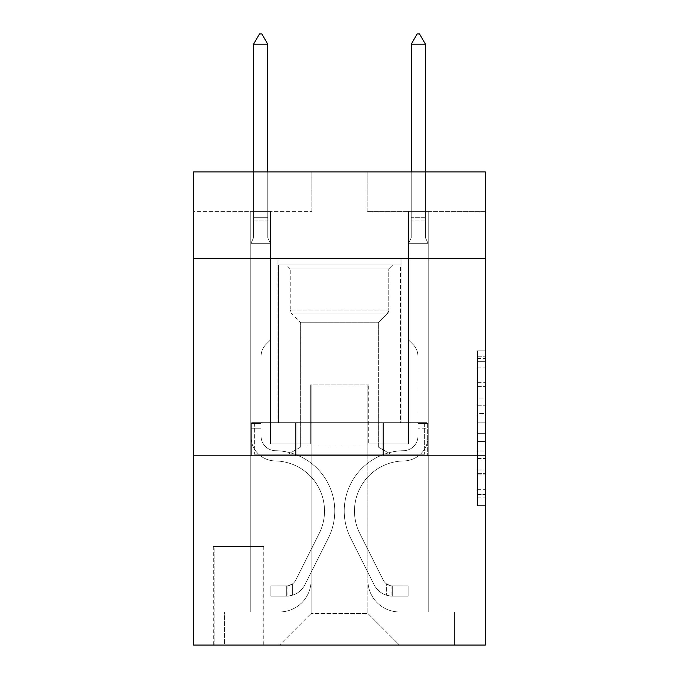 <?xml version="1.0" encoding="UTF-8"?>
<svg xmlns="http://www.w3.org/2000/svg" width="679" height="679" viewBox="0 0 679 679"><rect width="100%" height="100%" fill="white"/><g stroke="black" fill="none" stroke-linecap="round" stroke-linejoin="round"><path stroke-width="0.51" stroke-dasharray="3.4 2.55" d="M477.49 398.021L477.49 422.788L485.375 422.788L485.375 497.868L485.375 358.546L485.375 422.788L477.49 422.788L477.49 356.229L477.49 505.609L477.49 350.814L477.49 494.77L485.375 494.77L477.49 494.77L485.375 494.77L477.49 494.77L477.49 470.004L477.49 505.609L485.375 505.609L485.375 350.814L485.375 494.38L485.375 433.626L477.49 433.626L485.375 433.626L485.375 470.004L485.375 361.644L477.49 361.644L485.375 361.644L485.375 505.609L485.375 358.546L485.375 505.609L477.49 505.609L477.49 350.814L485.375 350.814L485.375 358.546L485.375 350.814L485.375 358.546L485.375 350.814L485.375 356.229L485.375 350.814L477.49 350.814L477.49 361.644L485.375 361.644L477.49 361.644L477.49 398.021L485.375 398.021M401 258.674L401 422.686L278 422.686L401 422.686L278 422.686L401 422.686L401 258.674L278 258.674L278 422.686L278 258.674L401 258.674M263.8 546.485L213.333 546.485L263.8 546.485L263.8 645.05L213.333 645.05L263.8 645.05M213.333 546.485L213.333 645.05M485.375 413.503L485.375 405.762L485.375 413.503L477.49 413.503L477.49 382.353L477.49 474.069L477.49 451.043L485.375 451.043L477.49 451.043L477.49 505.609L485.375 505.609L477.49 505.609L485.375 505.609L477.49 505.609L477.49 350.814L485.375 350.814L477.49 350.814L485.375 350.814L477.49 350.814L477.49 413.503L485.375 413.503M485.375 455.804L485.375 645.05L193.625 645.05L193.625 455.804L485.375 455.804L485.375 171.94L367.101 171.94L485.375 171.94L485.375 211.364L485.375 171.94L193.625 171.94L311.899 171.94L193.625 171.94L193.625 211.364L311.899 211.364L193.625 211.364L193.625 171.94L193.625 258.674L485.375 258.674L193.625 258.674L193.625 455.804L485.375 455.804L193.625 455.804M250.789 211.364L250.789 611.932L279.57 611.932A31.54 31.54 0 0 0 311.109 580.392L311.109 384.84L311.109 613.51L311.109 384.84L311.109 613.51L311.109 384.84L367.891 384.84L367.891 580.392A31.54 31.54 0 0 0 399.43 611.932L428.211 611.932L428.211 211.364L428.211 611.932L428.211 211.364L428.211 611.932L428.211 211.364L428.211 611.932L428.211 211.364L428.211 611.932L428.211 211.364L428.211 611.932L428.211 211.364L428.211 611.932L454.624 611.932L399.43 611.932L428.211 611.932L399.43 611.932L428.211 611.932L399.43 611.932L428.211 611.932L399.43 611.932L428.211 611.932L399.43 611.932L428.211 611.932L428.211 211.364L408.495 211.364L428.211 211.364L408.495 211.364L428.211 211.364L408.495 211.364L428.211 211.364L408.495 211.364L428.211 211.364L408.495 211.364L428.211 211.364L408.495 211.364L428.211 211.364L408.495 211.364L428.211 211.364L428.211 611.932L399.43 611.932A31.54 31.54 0 0 1 367.891 580.392A31.54 31.54 0 0 0 399.43 611.932A31.54 31.54 0 0 1 367.891 580.392A31.54 31.54 0 0 0 399.43 611.932A31.54 31.54 0 0 1 367.891 580.392A31.54 31.54 0 0 0 399.43 611.932A31.54 31.54 0 0 1 367.891 580.392A31.54 31.54 0 0 0 399.43 611.932A31.54 31.54 0 0 1 367.891 580.392A31.54 31.54 0 0 0 399.43 611.932A31.54 31.54 0 0 1 367.891 580.392L367.891 384.84L367.891 613.51L311.109 613.51L367.891 613.51L399.43 645.05L454.624 645.05L279.57 645.05L399.43 645.05L367.891 613.51L399.43 645.05L367.891 613.51L367.891 384.84L367.891 613.51L367.891 384.84L310.328 384.84L310.328 443.981L270.505 443.981L270.505 211.364L250.789 211.364L250.789 611.932L279.57 611.932A31.54 31.54 0 0 0 311.109 580.392L311.109 384.84L310.328 384.84L310.328 443.981L270.505 443.981L270.505 211.364L250.789 211.364L250.789 611.932L279.57 611.932L224.376 611.932L279.57 611.932L250.789 611.932L250.789 211.364L250.789 611.932L250.789 211.364L250.789 611.932L250.789 211.364L250.789 611.932L250.789 211.364L250.789 611.932L250.789 211.364L270.505 211.364L250.789 211.364L270.505 211.364L250.789 211.364L270.505 211.364L250.789 211.364L270.505 211.364L250.789 211.364L270.505 211.364L250.789 211.364L270.505 211.364L250.789 211.364L250.789 611.932L250.789 211.364M311.109 580.392L311.109 384.84L310.328 384.84L310.328 443.981L270.505 443.981L270.505 211.364L270.505 443.981L270.505 211.364L270.505 443.981L270.505 211.364L270.505 443.981L270.505 211.364L270.505 443.981L270.505 211.364L270.505 443.981L270.505 211.364L270.505 443.981L310.328 443.981L270.505 443.981L310.328 443.981L270.505 443.981L310.328 443.981L270.505 443.981L310.328 443.981L270.505 443.981L310.328 443.981L270.505 443.981L310.328 443.981L310.328 384.84L310.328 443.981L310.328 384.84L310.328 443.981L310.328 384.84L310.328 443.981L310.328 384.84L310.328 443.981L310.328 384.84L310.328 443.981L310.328 384.84L311.109 384.84L310.328 384.84L311.109 384.84L310.328 384.84L311.109 384.84L310.328 384.84L311.109 384.84L310.328 384.84L311.109 384.84L310.328 384.84L311.109 384.84L311.109 580.392A31.54 31.54 0 0 1 279.57 611.932A31.54 31.54 0 0 0 311.109 580.392A31.54 31.54 0 0 1 279.57 611.932A31.54 31.54 0 0 0 311.109 580.392A31.54 31.54 0 0 1 279.57 611.932A31.54 31.54 0 0 0 311.109 580.392A31.54 31.54 0 0 1 279.57 611.932A31.54 31.54 0 0 0 311.109 580.392A31.54 31.54 0 0 1 279.57 611.932A31.54 31.54 0 0 0 311.109 580.392M485.375 211.364L367.101 211.364L485.375 211.364M214.123 645.05L263.011 645.05L214.123 645.05L214.123 546.485L263.011 546.485L263.011 645.05L263.011 546.485L214.123 546.485L214.123 645.05M224.376 645.05L279.57 645.05L311.109 613.51L279.57 645.05L311.109 613.51L279.57 645.05L224.376 645.05L224.376 611.932L224.376 645.05M368.672 384.84L367.891 384.84L368.672 384.84L367.891 384.84L368.672 384.84L367.891 384.84L368.672 384.84L367.891 384.84L368.672 384.84L367.891 384.84L368.672 384.84L367.891 384.84L368.672 384.84L367.891 384.84L368.672 384.84L368.672 443.981L368.672 384.84M367.101 211.364L367.101 171.94L367.101 211.364M311.899 211.364L311.899 171.94L311.899 211.364M454.624 611.932L454.624 645.05L454.624 611.932M408.495 211.364L408.495 443.981L368.672 443.981L408.495 443.981L368.672 443.981L408.495 443.981L368.672 443.981L408.495 443.981L368.672 443.981L408.495 443.981L368.672 443.981L408.495 443.981L368.672 443.981L408.495 443.981L368.672 443.981L408.495 443.981L408.495 211.364M427.363 455.804L251.637 455.804L427.363 455.804L427.363 422.686L251.637 422.686L383.431 422.686L383.431 455.804L383.431 422.686L295.569 422.686L295.569 455.804L295.569 422.686L251.637 422.686L251.637 455.804L251.637 422.686L427.363 422.686L427.363 455.804M485.375 258.674L193.625 258.674M295.569 422.686L295.569 455.804L295.569 422.686M383.431 422.686L383.431 455.804L383.431 422.686M477.49 422.788L485.375 422.788L477.49 422.788M477.49 356.229L477.49 350.814L477.49 356.229L485.375 356.229L477.49 356.229M477.49 473.679L477.49 441.367L477.49 473.679L485.375 473.679L477.49 473.679M477.49 441.367L477.49 433.626L485.375 433.626L477.49 433.626L477.49 441.367L485.375 441.367L477.49 441.367M477.49 382.353L477.49 361.644L477.49 382.353L485.375 382.353L477.49 382.353M477.49 350.814L485.375 350.814L477.49 350.814L477.49 358.546L477.49 350.814L485.375 350.814M477.49 505.609L485.375 505.609L477.49 505.609L477.49 497.868L477.49 505.609M261.042 423.475L261.042 428.211L250.789 428.211L250.789 423.475L250.789 436.113L250.789 243.693L270.505 243.693L270.505 339.89L266.058 344.338A17.136 17.136 -59.4 0 0 261.042 356.45A17.136 17.136 120.6 0 1 266.058 344.338L270.505 339.89L270.505 243.693L267.747 237.701L267.747 220.064L267.747 237.701L270.505 243.693L270.505 339.89L266.058 344.338A17.136 17.136 -59.4 0 0 261.042 356.45A17.136 17.136 120.6 0 1 266.058 344.338L270.505 339.89L270.505 243.693L267.747 237.701L267.747 217.67L267.747 237.701L270.505 243.693L270.505 339.89L266.058 344.338A17.136 17.136 -59.4 0 0 261.042 356.45A17.136 17.136 120.6 0 1 266.058 344.338L270.505 339.89L270.505 243.693L267.747 237.701L267.747 44.203L267.747 237.701L270.505 243.693L270.505 339.89L266.058 344.338A17.136 17.136 -59.4 0 0 261.042 356.45A17.136 17.136 120.6 0 1 266.058 344.338L270.505 339.89L270.505 243.693L267.747 237.701L267.747 44.203L253.556 44.203L253.556 237.701L250.789 243.693L270.505 243.693L270.505 339.89L266.058 344.338A17.136 17.136 -59.4 0 0 261.042 356.45A17.136 17.136 120.6 0 1 266.058 344.338L270.505 339.89L270.505 243.693L267.747 237.701L270.505 243.693L270.505 339.89L266.058 344.338A17.136 17.136 -59.4 0 0 261.042 356.45A17.136 17.136 120.6 0 1 266.058 344.338L270.505 339.89L270.505 243.693L267.747 237.701L267.747 220.064L267.747 237.701L270.505 243.693L270.505 339.89L266.058 344.338A17.136 17.136 -59.4 0 0 261.042 356.45A17.136 17.136 120.6 0 1 266.058 344.338L270.505 339.89L270.505 243.693L267.747 237.701L267.747 217.67L267.747 237.701L270.505 243.693L250.789 243.693L253.556 237.701L253.556 44.203L267.747 44.203L261.831 33.95L259.463 33.95L261.831 33.95L259.463 33.95L253.556 44.203L253.556 237.701L250.789 243.693L270.505 243.693L250.789 243.693L253.556 237.701L253.556 44.203L267.747 44.203L261.831 33.95L259.463 33.95L253.556 44.203L253.556 237.701L250.789 243.693L270.505 243.693L250.789 243.693L253.556 237.701L253.556 44.203L267.747 44.203L267.747 217.67L267.747 44.203L253.556 44.203L253.556 237.701L250.789 243.693L270.505 243.693L250.789 243.693L253.556 237.701L253.556 44.203L267.747 44.203L261.831 33.95L259.463 33.95L261.831 33.95L259.463 33.95L253.556 44.203L253.556 237.701L250.789 243.693L270.505 243.693L250.789 243.693L253.556 237.701L253.556 44.203L267.747 44.203L261.831 33.95L259.463 33.95L253.556 44.203L253.556 237.701L250.789 243.693L270.505 243.693L250.789 243.693L253.556 237.701L253.556 44.203L267.747 44.203L267.747 220.064L267.747 44.203L253.556 44.203L267.747 44.203L261.831 33.95L259.463 33.95L261.831 33.95L267.747 44.203L267.747 237.701L267.747 44.203L253.556 44.203L259.463 33.95L253.556 44.203L259.463 33.95L261.831 33.95L267.747 44.203L261.831 33.95L259.463 33.95L253.556 44.203L267.747 44.203L267.747 237.701L270.505 243.693L250.789 243.693L253.556 237.701L250.789 243.693L250.789 436.113A24.834 24.834 -59.4 0 0 275.241 460.948A24.834 24.834 120.6 0 1 250.789 436.113L250.789 243.693L250.789 436.113A24.834 24.834 -59.4 0 0 275.241 460.948A24.834 24.834 120.6 0 1 250.789 436.113L250.789 243.693L250.789 436.113A24.834 24.834 -59.4 0 0 275.241 460.948A24.834 24.834 120.6 0 1 250.789 436.113L250.789 243.693L250.789 436.113A24.834 24.834 -59.4 0 0 275.241 460.948A50.068 50.068 120.6 0 1 319.181 533.499A50.068 50.068 -59.4 0 0 275.241 460.948A24.834 24.834 120.6 0 1 250.789 436.113L250.789 243.693L250.789 436.113A24.834 24.834 -59.4 0 0 275.241 460.948A24.834 24.834 120.6 0 1 250.789 436.113L250.789 243.693L250.789 436.113A24.834 24.834 -59.4 0 0 275.241 460.948A24.834 24.834 120.6 0 1 250.789 436.113L250.789 243.693L250.789 436.113L250.789 428.211L261.042 428.211L261.042 423.475L250.789 423.475L261.042 423.475L261.042 436.113L261.042 356.45L261.042 436.113A14.59 14.59 -59.4 0 0 275.402 450.695A14.59 14.59 120.6 0 1 261.042 436.113L261.042 356.45L261.042 436.113L261.042 423.475L250.789 423.475L261.042 423.475L261.042 436.113A14.59 14.59 -59.4 0 0 275.402 450.695A14.59 14.59 120.6 0 1 261.042 436.113L261.042 356.45L261.042 436.113A14.59 14.59 -59.4 0 0 275.402 450.695A14.59 14.59 120.6 0 1 261.042 436.113L261.042 356.45L261.042 436.113L261.042 423.475L250.789 423.475L261.042 423.475L261.042 436.113A14.59 14.59 -59.4 0 0 275.402 450.695A60.321 60.321 120.6 0 1 328.339 538.107A60.321 60.321 -59.4 0 0 275.402 450.695A14.59 14.59 120.6 0 1 261.042 436.113L261.042 356.45L261.042 436.113A14.59 14.59 -59.4 0 0 275.402 450.695A14.59 14.59 120.6 0 1 261.042 436.113L261.042 356.45L261.042 436.113L261.042 423.475L250.789 423.475M286.665 596.162A20.896 20.896 -59.4 0 0 304.947 584.653L328.339 538.107A60.321 60.321 -59.4 0 0 275.402 450.695A14.59 14.59 120.6 0 1 261.042 436.113A14.59 14.59 -59.4 0 0 275.402 450.695A60.321 60.321 120.6 0 1 328.339 538.107A60.321 60.321 -59.4 0 0 275.402 450.695A14.59 14.59 120.6 0 1 261.042 436.113L261.042 356.45L261.042 436.113A14.59 14.59 -59.4 0 0 275.402 450.695A14.59 14.59 120.6 0 1 261.042 436.113A14.59 14.59 120.6 0 0 275.402 450.695A60.321 60.321 120.6 0 1 328.339 538.107L304.947 584.653L328.339 538.107A60.321 60.321 -59.4 0 0 275.402 450.695A14.59 14.59 120.6 0 1 261.042 436.113A14.59 14.59 120.6 0 0 275.402 450.695A14.59 14.59 120.6 0 1 261.042 436.113A14.59 14.59 120.6 0 0 275.402 450.695A60.321 60.321 120.6 0 1 328.339 538.107A60.321 60.321 -59.4 0 0 275.402 450.695A14.59 14.59 120.6 0 1 261.042 436.113A14.59 14.59 120.6 0 0 275.402 450.695A60.321 60.321 120.6 0 1 328.339 538.107A60.321 60.321 -59.4 0 0 275.402 450.695A14.59 14.59 120.6 0 1 261.042 436.113A14.59 14.59 120.6 0 0 275.402 450.695A14.59 14.59 120.6 0 1 261.042 436.113A14.59 14.59 120.6 0 0 275.402 450.695A60.321 60.321 120.6 0 1 328.339 538.107L304.947 584.653L328.339 538.107A60.321 60.321 -59.4 0 0 275.402 450.695A14.59 14.59 120.6 0 1 261.042 436.113A14.59 14.59 120.6 0 0 275.402 450.695A60.321 60.321 120.6 0 1 328.339 538.107A60.321 60.321 -59.4 0 0 275.402 450.695A60.321 60.321 -59.4 0 1 328.339 538.107L304.947 584.653A20.896 20.896 120.6 0 1 292.581 595.186A20.896 20.896 -59.4 0 0 304.947 584.653L328.339 538.107A60.321 60.321 -59.4 0 0 275.402 450.695A60.321 60.321 -59.4 0 1 328.339 538.107A60.321 60.321 -59.4 0 0 275.402 450.695A60.321 60.321 -59.4 0 1 328.339 538.107L304.947 584.653L328.339 538.107A60.321 60.321 -59.4 0 0 275.402 450.695A60.321 60.321 -59.4 0 1 328.339 538.107L304.947 584.653L328.339 538.107A60.321 60.321 -59.4 0 0 275.402 450.695A60.321 60.321 -59.4 0 1 328.339 538.107A60.321 60.321 -59.4 0 0 275.402 450.695A60.321 60.321 -59.4 0 1 328.339 538.107L304.947 584.653A20.896 20.896 120.6 0 1 292.581 595.186C286.504 596.476 286.504 596.476 292.581 595.186C286.504 596.476 286.504 596.476 292.581 595.186A20.896 20.896 -59.4 0 0 304.947 584.653L328.339 538.107A60.321 60.321 -59.4 0 0 275.402 450.695A60.321 60.321 -59.4 0 1 328.339 538.107L304.947 584.653A20.896 20.896 120.6 0 1 292.581 595.186C286.504 596.476 286.504 596.476 292.581 595.186C286.504 596.476 286.504 596.476 292.581 595.186A20.896 20.896 -59.4 0 0 304.947 584.653L328.339 538.107L304.947 584.653A20.896 20.896 120.6 0 1 292.581 595.186C286.504 596.476 286.504 596.476 292.581 595.186C286.504 596.476 286.504 596.476 292.581 595.186A20.896 20.896 -59.4 0 0 304.947 584.653L328.339 538.107L304.947 584.653A20.896 20.896 120.6 0 1 292.581 595.186C286.504 596.476 286.504 596.476 292.581 595.186C286.504 596.476 286.504 596.476 292.581 595.186A20.896 20.896 -59.4 0 0 304.947 584.653L328.339 538.107L304.947 584.653A20.896 20.896 120.6 0 1 292.581 595.186C286.504 596.476 286.504 596.476 292.581 595.186C286.504 596.476 286.504 596.476 292.581 595.186A20.896 20.896 -59.4 0 0 304.947 584.653L328.339 538.107L304.947 584.653A20.896 20.896 120.6 0 1 292.581 595.186C286.504 596.476 286.504 596.476 292.581 595.186C286.504 596.476 286.504 596.476 292.581 595.186A20.896 20.896 -59.4 0 0 304.947 584.653A20.896 20.896 -59.4 0 1 286.665 596.162L286.665 585.901A10.643 10.643 -59.4 0 0 295.789 580.044L319.181 533.499A50.068 50.068 -59.4 0 0 275.241 460.948A50.068 50.068 120.6 0 1 319.181 533.499A50.068 50.068 -59.4 0 0 275.241 460.948A24.834 24.834 120.6 0 1 250.789 436.113A24.834 24.834 -59.4 0 0 275.241 460.948A24.834 24.834 120.6 0 1 250.789 436.113A24.834 24.834 120.6 0 0 275.241 460.948A50.068 50.068 120.6 0 1 319.181 533.499L295.789 580.044L319.181 533.499A50.068 50.068 -59.4 0 0 275.241 460.948A24.834 24.834 120.6 0 1 250.789 436.113A24.834 24.834 120.6 0 0 275.241 460.948A24.834 24.834 120.6 0 1 250.789 436.113A24.834 24.834 120.6 0 0 275.241 460.948A50.068 50.068 120.6 0 1 319.181 533.499A50.068 50.068 -59.4 0 0 275.241 460.948A24.834 24.834 120.6 0 1 250.789 436.113A24.834 24.834 120.6 0 0 275.241 460.948A50.068 50.068 120.6 0 1 319.181 533.499A50.068 50.068 -59.4 0 0 275.241 460.948A24.834 24.834 120.6 0 1 250.789 436.113A24.834 24.834 120.6 0 0 275.241 460.948A24.834 24.834 120.6 0 1 250.789 436.113A24.834 24.834 120.6 0 0 275.241 460.948A50.068 50.068 120.6 0 1 319.181 533.499L295.789 580.044L319.181 533.499A50.068 50.068 -59.4 0 0 275.241 460.948A24.834 24.834 120.6 0 1 250.789 436.113A24.834 24.834 120.6 0 0 275.241 460.948A50.068 50.068 120.6 0 1 319.181 533.499A50.068 50.068 -59.4 0 0 275.241 460.948A50.068 50.068 -59.4 0 1 319.181 533.499L295.789 580.044A10.643 10.643 120.6 0 1 292.581 583.838C286.614 586.588 286.614 586.588 292.581 583.838C286.614 586.588 286.614 586.588 292.581 583.838A10.643 10.643 -59.4 0 0 295.789 580.044L319.181 533.499A50.068 50.068 -59.4 0 0 275.241 460.948A50.068 50.068 -59.4 0 1 319.181 533.499A50.068 50.068 -59.4 0 0 275.241 460.948A50.068 50.068 -59.4 0 1 319.181 533.499L295.789 580.044L319.181 533.499A50.068 50.068 -59.4 0 0 275.241 460.948A50.068 50.068 -59.4 0 1 319.181 533.499L295.789 580.044L319.181 533.499A50.068 50.068 -59.4 0 0 275.241 460.948A50.068 50.068 -59.4 0 1 319.181 533.499A50.068 50.068 -59.4 0 0 275.241 460.948A50.068 50.068 -59.4 0 1 319.181 533.499L295.789 580.044A10.643 10.643 120.6 0 1 292.581 583.838C286.614 586.588 286.614 586.588 292.581 583.838C286.614 586.588 286.614 586.588 292.581 583.838A10.643 10.643 -59.4 0 0 295.789 580.044L319.181 533.499A50.068 50.068 -59.4 0 0 275.241 460.948A50.068 50.068 -59.4 0 1 319.181 533.499L295.789 580.044A10.643 10.643 120.6 0 1 292.581 583.838C286.614 586.588 286.614 586.588 292.581 583.838C286.614 586.588 286.614 586.588 292.581 583.838A10.643 10.643 -59.4 0 0 295.789 580.044L319.181 533.499L295.789 580.044A10.643 10.643 120.6 0 1 292.581 583.838C286.614 586.588 286.614 586.588 292.581 583.838C286.614 586.588 286.614 586.588 292.581 583.838A10.643 10.643 -59.4 0 0 295.789 580.044L319.181 533.499L295.789 580.044A10.643 10.643 120.6 0 1 292.581 583.838C286.614 586.588 286.614 586.588 292.581 583.838C286.614 586.588 286.614 586.588 292.581 583.838A10.643 10.643 -59.4 0 0 295.789 580.044L319.181 533.499L295.789 580.044A10.643 10.643 120.6 0 1 292.581 583.838C286.614 586.588 286.614 586.588 292.581 583.838C286.614 586.588 286.614 586.588 292.581 583.838A10.643 10.643 -59.4 0 0 295.789 580.044L319.181 533.499L295.789 580.044A10.643 10.643 120.6 0 1 292.581 583.838C286.614 586.588 286.614 586.588 292.581 583.838C286.614 586.588 286.614 586.588 292.581 583.838A10.643 10.643 -59.4 0 0 295.789 580.044A10.643 10.643 -59.4 0 1 286.665 585.901L286.665 596.162L270.896 596.162L286.665 596.162A20.896 20.896 -59.4 0 0 304.947 584.653A20.896 20.896 -59.4 0 1 286.665 596.162L286.665 585.901L270.896 585.909L286.665 585.901A10.643 10.643 -59.4 0 0 295.789 580.044A10.643 10.643 -59.4 0 1 286.665 585.901L286.665 596.162L270.896 596.162L270.896 585.909L270.896 596.162L286.665 596.162A20.896 20.896 -59.4 0 0 304.947 584.653A20.896 20.896 -59.4 0 1 286.665 596.162L286.665 585.901L270.896 585.909L286.665 585.901A10.643 10.643 -59.4 0 0 295.789 580.044A10.643 10.643 -59.4 0 1 286.665 585.901L286.665 596.162L270.896 596.162L270.896 585.909L270.896 596.162L286.665 596.162A20.896 20.896 -59.4 0 0 304.947 584.653A20.896 20.896 -59.4 0 1 286.665 596.162L286.665 585.901L270.896 585.909L286.665 585.901A10.643 10.643 -59.4 0 0 295.789 580.044A10.643 10.643 -59.4 0 1 286.665 585.901L286.665 596.162L270.896 596.162L270.896 585.909L270.896 596.162L286.665 596.162A20.896 20.896 -59.4 0 0 304.947 584.653A20.896 20.896 -59.4 0 1 286.665 596.162L286.665 585.901L270.896 585.909L286.665 585.901A10.643 10.643 -59.4 0 0 295.789 580.044A10.643 10.643 -59.4 0 1 286.665 585.901L286.665 596.162L270.896 596.162L270.896 585.909L270.896 596.162L286.665 596.162A20.896 20.896 -59.4 0 0 304.947 584.653A20.896 20.896 -59.4 0 1 286.665 596.162L286.665 585.901L270.896 585.909L286.665 585.901A10.643 10.643 -59.4 0 0 295.789 580.044A10.643 10.643 -59.4 0 1 286.665 585.901L286.665 596.162L270.896 596.162L270.896 585.909L270.896 596.162L286.665 596.162A20.896 20.896 -59.4 0 0 304.947 584.653A20.896 20.896 -59.4 0 1 286.665 596.162L286.665 585.901L270.896 585.909L286.665 585.901A10.643 10.643 -59.4 0 0 295.789 580.044A10.643 10.643 -59.4 0 1 286.665 585.901L286.665 596.162L270.896 596.162L270.896 585.909L270.896 596.162L286.665 596.162M425.444 171.94L425.444 237.701L428.211 243.693L428.211 436.113L428.211 243.693L428.211 436.113L428.211 243.693L428.211 436.113L428.211 243.693L428.211 436.113L428.211 243.693L428.211 436.113L428.211 243.693L428.211 436.113L428.211 243.693L428.211 436.113L428.211 423.475L417.958 423.475L428.211 423.475L428.211 436.113A24.834 24.834 -120.6 0 1 403.759 460.948A24.834 24.834 -120.6 0 0 428.211 436.113A24.834 24.834 -120.6 0 1 403.759 460.948A24.834 24.834 -120.6 0 0 428.211 436.113L428.211 423.475L428.211 436.113A24.834 24.834 -120.6 0 1 403.759 460.948A24.834 24.834 -120.6 0 0 428.211 436.113L428.211 423.475L417.958 423.475L428.211 423.475L428.211 436.113A24.834 24.834 -120.6 0 1 403.759 460.948A24.834 24.834 -120.6 0 0 428.211 436.113A24.834 24.834 -120.6 0 1 403.759 460.948A24.834 24.834 -120.6 0 0 428.211 436.113L428.211 423.475L428.211 436.113A24.834 24.834 -120.6 0 1 403.759 460.948A24.834 24.834 -120.6 0 0 428.211 436.113L428.211 423.475L417.958 423.475L417.958 436.113A14.59 14.59 -120.6 0 1 403.598 450.695A14.59 14.59 -120.6 0 0 417.958 436.113L417.958 423.475L417.958 436.113A14.59 14.59 -120.6 0 1 403.598 450.695A14.59 14.59 -120.6 0 0 417.958 436.113A14.59 14.59 -120.6 0 1 403.598 450.695A14.59 14.59 -120.6 0 0 417.958 436.113L417.958 423.475L417.958 436.113A14.59 14.59 -120.6 0 1 403.598 450.695A14.59 14.59 -120.6 0 0 417.958 436.113L417.958 423.475L417.958 436.113A14.59 14.59 -120.6 0 1 403.598 450.695A14.59 14.59 -120.6 0 0 417.958 436.113A14.59 14.59 59.4 0 1 403.598 450.695A60.321 60.321 59.4 0 0 350.661 538.107A60.321 60.321 59.4 0 1 403.598 450.695A60.321 60.321 59.4 0 0 350.661 538.107A60.321 60.321 59.4 0 1 403.598 450.695A14.59 14.59 -120.6 0 0 417.958 436.113A14.59 14.59 59.4 0 1 403.598 450.695A60.321 60.321 59.4 0 0 350.661 538.107A60.321 60.321 59.4 0 1 403.598 450.695A14.59 14.59 -120.6 0 0 417.958 436.113L417.958 423.475L417.958 436.113A14.59 14.59 59.4 0 1 403.598 450.695A60.321 60.321 59.4 0 0 350.661 538.107A60.321 60.321 59.4 0 1 403.598 450.695A60.321 60.321 59.4 0 0 350.661 538.107A60.321 60.321 59.4 0 1 403.598 450.695A14.59 14.59 -120.6 0 0 417.958 436.113A14.59 14.59 59.4 0 1 403.598 450.695A60.321 60.321 59.4 0 0 350.661 538.107A60.321 60.321 59.4 0 1 403.598 450.695A14.59 14.59 -120.6 0 0 417.958 436.113A14.59 14.59 59.4 0 1 403.598 450.695A60.321 60.321 59.4 0 0 350.661 538.107A60.321 60.321 59.4 0 1 403.598 450.695A60.321 60.321 -120.6 0 0 350.661 538.107L374.053 584.653L350.661 538.107A60.321 60.321 59.4 0 1 403.598 450.695A60.321 60.321 -120.6 0 0 350.661 538.107L374.053 584.653L350.661 538.107A60.321 60.321 59.4 0 1 403.598 450.695A14.59 14.59 -120.6 0 0 417.958 436.113L417.958 423.475L417.958 436.113A14.59 14.59 59.4 0 1 403.598 450.695A60.321 60.321 -120.6 0 0 350.661 538.107L374.053 584.653L350.661 538.107A60.321 60.321 59.4 0 1 403.598 450.695A60.321 60.321 -120.6 0 0 350.661 538.107L374.053 584.653L350.661 538.107A60.321 60.321 59.4 0 1 403.598 450.695A60.321 60.321 -120.6 0 0 350.661 538.107L374.053 584.653A20.896 20.896 -120.6 0 0 386.419 595.186C392.496 596.476 392.496 596.476 386.419 595.186C392.496 596.476 392.496 596.476 386.419 595.186A20.896 20.896 59.4 0 1 374.053 584.653L350.661 538.107L374.053 584.653A20.896 20.896 59.4 0 0 392.335 596.162A20.896 20.896 59.4 0 1 374.053 584.653A20.896 20.896 -120.6 0 0 386.419 595.186C392.496 596.476 392.496 596.476 386.419 595.186C392.496 596.476 392.496 596.476 386.419 595.186A20.896 20.896 59.4 0 1 374.053 584.653L350.661 538.107L374.053 584.653A20.896 20.896 59.4 0 0 392.335 596.162A20.896 20.896 59.4 0 1 374.053 584.653A20.896 20.896 -120.6 0 0 386.419 595.186C392.496 596.476 392.496 596.476 386.419 595.186C392.496 596.476 392.496 596.476 386.419 595.186A20.896 20.896 59.4 0 1 374.053 584.653L350.661 538.107A60.321 60.321 59.4 0 1 403.598 450.695A14.59 14.59 -120.6 0 0 417.958 436.113A14.59 14.59 59.4 0 1 403.598 450.695A60.321 60.321 -120.6 0 0 350.661 538.107L374.053 584.653A20.896 20.896 59.4 0 0 392.335 596.162A20.896 20.896 59.4 0 1 374.053 584.653A20.896 20.896 -120.6 0 0 386.419 595.186C392.496 596.476 392.496 596.476 386.419 595.186C392.496 596.476 392.496 596.476 386.419 595.186A20.896 20.896 59.4 0 1 374.053 584.653L350.661 538.107L374.053 584.653A20.896 20.896 59.4 0 0 392.335 596.162A20.896 20.896 59.4 0 1 374.053 584.653A20.896 20.896 -120.6 0 0 386.419 595.186C392.496 596.476 392.496 596.476 386.419 595.186C392.496 596.476 392.496 596.476 386.419 595.186A20.896 20.896 59.4 0 1 374.053 584.653L350.661 538.107L374.053 584.653A20.896 20.896 59.4 0 0 392.335 596.162A20.896 20.896 59.4 0 1 374.053 584.653A20.896 20.896 -120.6 0 0 386.419 595.186C392.496 596.476 392.496 596.476 386.419 595.186C392.496 596.476 392.496 596.476 386.419 595.186A20.896 20.896 59.4 0 1 374.053 584.653L350.661 538.107A60.321 60.321 59.4 0 1 403.598 450.695A60.321 60.321 -120.6 0 0 350.661 538.107L374.053 584.653A20.896 20.896 59.4 0 0 392.335 596.162A20.896 20.896 59.4 0 1 374.053 584.653A20.896 20.896 -120.6 0 0 386.419 595.186C392.496 596.476 392.496 596.476 386.419 595.186C392.496 596.476 392.496 596.476 386.419 595.186A20.896 20.896 59.4 0 1 374.053 584.653L350.661 538.107L374.053 584.653A20.896 20.896 59.4 0 0 392.335 596.162L408.104 596.162L392.335 596.162A20.896 20.896 59.4 0 1 374.053 584.653L350.661 538.107A60.321 60.321 59.4 0 1 403.598 450.695A14.59 14.59 -120.6 0 0 417.958 436.113L417.958 423.475L417.958 428.211L417.958 423.475L428.211 423.475L428.211 436.113A24.834 24.834 -120.6 0 1 403.759 460.948A24.834 24.834 -120.6 0 0 428.211 436.113A24.834 24.834 59.4 0 1 403.759 460.948A50.068 50.068 59.4 0 0 359.819 533.499A50.068 50.068 59.4 0 1 403.759 460.948A50.068 50.068 59.4 0 0 359.819 533.499A50.068 50.068 59.4 0 1 403.759 460.948A24.834 24.834 -120.6 0 0 428.211 436.113A24.834 24.834 59.4 0 1 403.759 460.948A50.068 50.068 59.4 0 0 359.819 533.499A50.068 50.068 59.4 0 1 403.759 460.948A24.834 24.834 -120.6 0 0 428.211 436.113L428.211 428.211L428.211 436.113A24.834 24.834 59.4 0 1 403.759 460.948A50.068 50.068 59.4 0 0 359.819 533.499A50.068 50.068 59.4 0 1 403.759 460.948A50.068 50.068 59.4 0 0 359.819 533.499A50.068 50.068 59.4 0 1 403.759 460.948A24.834 24.834 -120.6 0 0 428.211 436.113A24.834 24.834 59.4 0 1 403.759 460.948A50.068 50.068 59.4 0 0 359.819 533.499A50.068 50.068 59.4 0 1 403.759 460.948A24.834 24.834 -120.6 0 0 428.211 436.113A24.834 24.834 59.4 0 1 403.759 460.948A50.068 50.068 59.4 0 0 359.819 533.499A50.068 50.068 59.4 0 1 403.759 460.948A50.068 50.068 -120.6 0 0 359.819 533.499L383.211 580.044L359.819 533.499A50.068 50.068 59.4 0 1 403.759 460.948A50.068 50.068 -120.6 0 0 359.819 533.499L383.211 580.044L359.819 533.499A50.068 50.068 59.4 0 1 403.759 460.948A24.834 24.834 -120.6 0 0 428.211 436.113A24.834 24.834 59.4 0 1 403.759 460.948A50.068 50.068 -120.6 0 0 359.819 533.499L383.211 580.044L359.819 533.499A50.068 50.068 59.4 0 1 403.759 460.948A50.068 50.068 -120.6 0 0 359.819 533.499L383.211 580.044L359.819 533.499A50.068 50.068 59.4 0 1 403.759 460.948A50.068 50.068 -120.6 0 0 359.819 533.499L383.211 580.044A10.643 10.643 -120.6 0 0 386.419 583.838C392.386 586.588 392.386 586.588 386.419 583.838C392.386 586.588 392.386 586.588 386.419 583.838A10.643 10.643 59.4 0 1 383.211 580.044L359.819 533.499L383.211 580.044A10.643 10.643 59.4 0 0 392.335 585.901A10.643 10.643 59.4 0 1 383.211 580.044A10.643 10.643 -120.6 0 0 386.419 583.838C392.386 586.588 392.386 586.588 386.419 583.838C392.386 586.588 392.386 586.588 386.419 583.838A10.643 10.643 59.4 0 1 383.211 580.044L359.819 533.499L383.211 580.044A10.643 10.643 59.4 0 0 392.335 585.901A10.643 10.643 59.4 0 1 383.211 580.044A10.643 10.643 -120.6 0 0 386.419 583.838C392.386 586.588 392.386 586.588 386.419 583.838C392.386 586.588 392.386 586.588 386.419 583.838A10.643 10.643 59.4 0 1 383.211 580.044L359.819 533.499A50.068 50.068 59.4 0 1 403.759 460.948A24.834 24.834 -120.6 0 0 428.211 436.113A24.834 24.834 59.4 0 1 403.759 460.948A50.068 50.068 -120.6 0 0 359.819 533.499L383.211 580.044A10.643 10.643 59.4 0 0 392.335 585.901A10.643 10.643 59.4 0 1 383.211 580.044A10.643 10.643 -120.6 0 0 386.419 583.838C392.386 586.588 392.386 586.588 386.419 583.838C392.386 586.588 392.386 586.588 386.419 583.838A10.643 10.643 59.4 0 1 383.211 580.044L359.819 533.499L383.211 580.044A10.643 10.643 59.4 0 0 392.335 585.901A10.643 10.643 59.4 0 1 383.211 580.044A10.643 10.643 -120.6 0 0 386.419 583.838C392.386 586.588 392.386 586.588 386.419 583.838C392.386 586.588 392.386 586.588 386.419 583.838A10.643 10.643 59.4 0 1 383.211 580.044L359.819 533.499L383.211 580.044A10.643 10.643 59.4 0 0 392.335 585.901A10.643 10.643 59.4 0 1 383.211 580.044A10.643 10.643 -120.6 0 0 386.419 583.838C392.386 586.588 392.386 586.588 386.419 583.838C392.386 586.588 392.386 586.588 386.419 583.838A10.643 10.643 59.4 0 1 383.211 580.044L359.819 533.499A50.068 50.068 59.4 0 1 403.759 460.948A50.068 50.068 -120.6 0 0 359.819 533.499L383.211 580.044A10.643 10.643 59.4 0 0 392.335 585.901A10.643 10.643 59.4 0 1 383.211 580.044A10.643 10.643 -120.6 0 0 386.419 583.838A10.643 10.643 59.4 0 1 383.211 580.044L359.819 533.499L383.211 580.044A10.643 10.643 59.4 0 0 392.335 585.901L408.104 585.909L408.104 596.162L408.104 585.909L392.335 585.901L392.335 596.162L408.104 596.162L392.335 596.162L392.335 585.901L408.104 585.909L408.104 596.162L408.104 585.909L392.335 585.901L392.335 596.162L408.104 596.162L392.335 596.162L392.335 585.901L408.104 585.909L408.104 596.162L408.104 585.909L392.335 585.901L392.335 596.162L408.104 596.162L392.335 596.162L392.335 585.901L408.104 585.909L408.104 596.162L408.104 585.909L392.335 585.901L392.335 596.162L408.104 596.162L392.335 596.162L392.335 585.901L408.104 585.909L408.104 596.162L408.104 585.909L392.335 585.901L392.335 596.162L408.104 596.162L392.335 596.162L392.335 585.901L408.104 585.909L408.104 596.162L408.104 585.909L392.335 585.901L392.335 596.162L408.104 596.162L392.335 596.162L392.335 585.901L408.104 585.909L392.335 585.901L392.335 596.162L392.335 585.901A10.643 10.643 59.4 0 1 383.211 580.044L359.819 533.499A50.068 50.068 59.4 0 1 403.759 460.948A24.834 24.834 -120.6 0 0 428.211 436.113L428.211 243.693L408.495 243.693L408.495 339.89L412.942 344.338A17.136 17.136 59.4 0 1 417.958 356.45A17.136 17.136 -120.6 0 0 412.942 344.338L408.495 339.89L408.495 243.693L411.253 237.701L411.253 220.064L411.253 237.701L408.495 243.693L408.495 339.89L412.942 344.338A17.136 17.136 59.4 0 1 417.958 356.45A17.136 17.136 -120.6 0 0 412.942 344.338L408.495 339.89L408.495 243.693L411.253 237.701L411.253 217.67L411.253 237.701L408.495 243.693L408.495 339.89L412.942 344.338A17.136 17.136 59.4 0 1 417.958 356.45A17.136 17.136 -120.6 0 0 412.942 344.338L408.495 339.89L408.495 243.693L411.253 237.701L411.253 44.203L411.253 237.701L408.495 243.693L408.495 339.89L412.942 344.338A17.136 17.136 59.4 0 1 417.958 356.45A17.136 17.136 -120.6 0 0 412.942 344.338L408.495 339.89L408.495 243.693L411.253 237.701L411.253 44.203L425.444 44.203L425.444 237.701L428.211 243.693L408.495 243.693L408.495 339.89L412.942 344.338A17.136 17.136 59.4 0 1 417.958 356.45A17.136 17.136 -120.6 0 0 412.942 344.338L408.495 339.89L408.495 243.693L411.253 237.701L408.495 243.693L408.495 339.89L412.942 344.338A17.136 17.136 59.4 0 1 417.958 356.45A17.136 17.136 -120.6 0 0 412.942 344.338L408.495 339.89L408.495 243.693L411.253 237.701L411.253 220.064L411.253 237.701L408.495 243.693L408.495 339.89L412.942 344.338A17.136 17.136 59.4 0 1 417.958 356.45A17.136 17.136 -120.6 0 0 412.942 344.338L408.495 339.89L408.495 243.693L411.253 237.701L411.253 217.67L411.253 237.701L408.495 243.693L428.211 243.693L425.444 237.701L425.444 44.203L411.253 44.203L417.169 33.95L419.537 33.95L417.169 33.95L419.537 33.95L425.444 44.203L425.444 237.701L428.211 243.693L408.495 243.693L428.211 243.693L425.444 237.701L425.444 44.203L411.253 44.203L417.169 33.95L419.537 33.95L425.444 44.203L425.444 237.701L428.211 243.693L408.495 243.693L428.211 243.693L425.444 237.701L425.444 44.203L411.253 44.203L411.253 217.67L411.253 44.203L425.444 44.203L425.444 237.701L428.211 243.693L408.495 243.693L428.211 243.693L425.444 237.701L425.444 44.203L411.253 44.203L417.169 33.95L419.537 33.95L417.169 33.95L419.537 33.95L425.444 44.203L425.444 237.701L428.211 243.693L408.495 243.693L428.211 243.693L425.444 237.701L425.444 44.203L411.253 44.203L417.169 33.95L419.537 33.95L425.444 44.203L425.444 237.701L428.211 243.693L408.495 243.693L428.211 243.693L425.444 237.701L425.444 44.203L411.253 44.203L411.253 220.064L411.253 44.203L425.444 44.203L425.444 237.701L428.211 243.693L408.495 243.693L411.253 237.701L411.253 44.203L417.169 33.95L419.537 33.95L425.444 44.203L419.537 33.95L417.169 33.95L411.253 44.203L411.253 220.064L411.253 44.203L425.444 44.203L419.537 33.95L425.444 44.203L411.253 44.203L417.169 33.95L411.253 44.203L411.253 171.94M417.958 436.113L417.958 356.45L417.958 436.113A14.59 14.59 -120.6 0 1 403.598 450.695A14.59 14.59 -120.6 0 0 417.958 436.113A14.59 14.59 -120.6 0 1 403.598 450.695A14.59 14.59 -120.6 0 0 417.958 436.113M290.222 268.926L286.275 264.988L392.725 264.988L286.275 264.988L392.725 264.988L286.275 264.988L290.222 268.926L388.778 268.926L392.725 264.988L388.778 268.926L290.222 268.926L388.778 268.926L290.222 268.926L290.222 310.006L388.778 310.006L388.778 268.926L388.778 310.006L290.222 310.006L388.778 310.006L290.222 310.006L290.222 268.926M378.305 447.045L390.756 454.226L288.244 454.226L390.756 454.226L288.244 454.226L390.756 454.226L378.305 447.045L300.695 447.045L288.244 454.226L300.695 447.045L378.305 447.045L300.695 447.045L378.305 447.045L378.305 322.771L387.166 313.91A5.517 5.517 0 0 0 388.778 310.006L387.166 313.91L291.834 313.91A5.517 5.517 0 0 1 290.222 310.006L291.834 313.91L387.166 313.91L291.834 313.91L387.166 313.91L378.305 322.771L300.695 322.771L300.695 447.045L300.695 322.771L378.305 322.771L300.695 322.771L291.834 313.91L300.695 322.771L378.305 322.771L378.305 447.045M278.39 264.988L400.61 264.988L400.61 422.686L278.39 422.686L400.61 422.686L278.39 422.686L400.61 422.686L400.61 264.988L278.39 264.988L278.39 422.686L278.39 264.988L400.61 264.988L278.39 264.988M382.065 422.686L254.37 422.686L382.065 422.686L382.065 454.226L424.63 454.226L254.37 454.226L424.63 454.226L296.935 454.226L382.065 454.226L382.065 422.686L424.63 422.686L424.63 454.226L424.63 422.686L296.935 422.686L296.935 454.226L254.37 454.226L296.935 454.226L296.935 422.686L382.065 422.686L382.065 454.226L382.065 422.686M254.37 422.686L254.37 454.226L254.37 422.686L296.935 422.686L254.37 422.686M296.935 422.686L296.935 454.226L296.935 422.686M267.747 44.203L261.831 33.95L267.747 44.203L267.747 217.67L267.747 44.203L253.556 44.203L259.463 33.95L253.556 44.203L259.463 33.95L261.831 33.95L267.747 44.203L261.831 33.95L267.747 44.203L267.747 171.94M425.444 44.203L419.537 33.95L417.169 33.95L411.253 44.203L417.169 33.95L419.537 33.95L425.444 44.203L419.537 33.95L425.444 44.203L411.253 44.203L411.253 217.67L411.253 44.203L417.169 33.95L411.253 44.203L425.444 44.203L419.537 33.95L417.169 33.95L411.253 44.203M253.556 44.203L259.463 33.95L253.556 44.203L253.556 237.701L253.556 217.67L267.747 217.67L253.556 217.67L267.747 217.67L253.556 217.67L267.747 217.67L253.556 217.67L267.747 217.67L253.556 217.67L267.747 217.67L253.556 217.67L267.747 217.67L253.556 217.67L267.747 217.67L253.556 217.67L253.556 171.94M270.896 585.909L286.275 585.909L270.896 585.909L270.896 596.162L270.896 585.909M292.581 595.186C286.504 596.476 286.504 596.476 292.581 595.186C286.504 596.476 286.504 596.476 292.581 595.186L292.581 583.838L292.581 595.186M428.211 428.211L428.211 423.475L428.211 428.211L417.958 428.211L428.211 428.211M417.958 423.475L428.211 423.475M386.419 583.838C392.386 586.588 392.386 586.588 386.419 583.838C392.386 586.588 392.386 586.588 386.419 583.838L386.419 595.186L386.419 583.838M408.104 596.162L408.104 585.909L408.104 596.162M477.49 470.004L485.375 470.004L477.49 470.004M477.49 458.393L485.375 458.393M477.49 386.41L485.375 386.41L477.49 386.41M477.49 358.546L485.375 358.546M477.49 497.868L485.375 497.868M477.49 489.355L485.375 489.355M477.49 367.067L485.375 367.067M477.49 415.047L485.375 415.047L477.49 415.047M477.49 458.783L485.375 458.783L477.49 458.783M477.49 474.069L485.375 474.069L477.49 474.069M477.49 405.762L485.375 405.762L477.49 405.762M253.556 220.064L267.747 220.064L253.556 220.064M425.444 220.064L411.253 220.064L425.444 220.064M425.444 217.67L411.253 217.67L425.444 217.67M261.042 428.211L250.789 428.211L261.042 428.211M477.49 494.38L485.375 494.38M477.49 494.77L485.375 494.77M477.49 361.644L485.375 361.644M287.854 585.79L287.854 596.103M391.146 585.79L391.146 596.103"/><path stroke-width="1.02" d="M485.375 258.674L485.375 171.94L193.625 171.94L193.625 258.674L485.375 258.674L485.375 645.05L193.625 645.05L193.625 258.674M485.375 455.804L193.625 455.804M267.747 44.203L261.831 33.95L259.463 33.95L253.556 44.203L267.747 44.203L267.747 171.94M253.556 44.203L253.556 171.94M417.169 33.95L419.537 33.95L425.444 44.203L411.253 44.203L417.169 33.95M425.444 171.94L425.444 44.203M411.253 171.94L411.253 44.203"/></g></svg>
